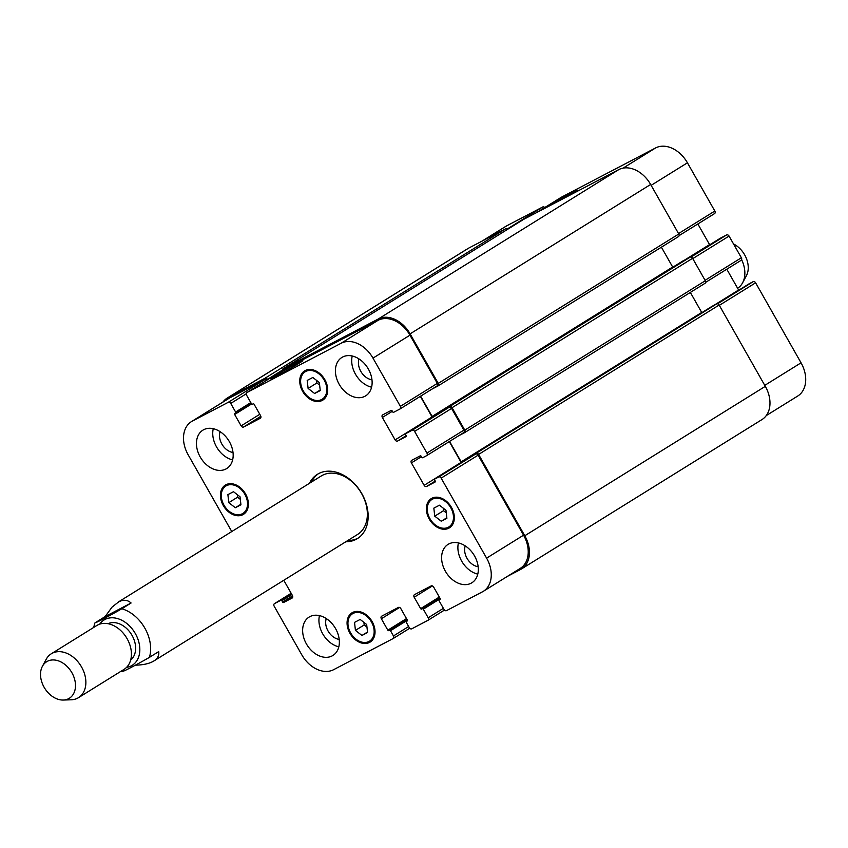 <?xml version="1.0" encoding="UTF-8"?>
<svg xmlns="http://www.w3.org/2000/svg" width="848" height="848" viewBox="0 0 848 848"><rect width="100%" height="100%" fill="white"/><g stroke="black" fill="none" stroke-linecap="round" stroke-linejoin="round"><path stroke-width="1.27" d="M123.501 670.927C121.264 672.74 138.489 663.73 149.418 657.37L158.693 651.603C159.318 655.409 157.696 658.546 153.817 661.005C149.513 663.613 143.354 665.002 135.33 665.171M131.08 603.002L121.815 608.769C110.887 615.129 93.662 624.139 95.888 622.326L105.163 616.57L131.08 603.002C127.571 599.822 123.448 599.441 118.699 601.847L112.042 607.115L105.163 616.57M93.693 627.446L94.806 623.079L95.888 622.326M358.344 537.982A37.863 27.571 58.2 0 1 347.797 540.526M311.47 482.046A37.863 27.571 58.2 0 1 318.424 473.714M309.467 483.286A37.863 27.571 58.2 0 1 317.406 474.308A37.863 27.571 58.2 0 1 318.7 473.566A37.863 27.571 58.2 0 1 361.333 492.794A37.863 27.571 58.2 0 1 357.368 538.628A37.863 27.571 58.2 0 1 345.793 541.766M117.49 602.536L321.233 475.982A34.418 25.058 58.2 0 1 322.399 475.315A34.418 25.058 58.2 0 1 361.163 492.794A34.418 25.058 58.2 0 1 357.549 534.463L153.817 661.005M130.645 660.104A21.518 15.667 -121.8 0 0 131.451 634.378A21.518 15.667 -121.8 0 0 108.035 623.704M63.335 700.045L71.285 699.78A25.811 18.794 -121.8 0 0 78.514 697.65L124.052 669.369A25.811 18.794 -121.8 0 0 126.765 638.109A25.811 18.794 -121.8 0 0 97.69 625.008A25.811 18.794 -121.8 0 0 96.81 625.506L51.272 653.797A25.811 18.794 -121.8 0 0 46.163 659.331L42.4 666.337A21.518 15.667 -121.8 0 0 44.711 688.258A21.518 15.667 -121.8 0 0 63.335 700.045A21.518 15.667 -121.8 0 0 73.511 676.026A21.518 15.667 -121.8 0 0 47.393 661.302A21.518 15.667 -121.8 0 0 42.4 666.337M78.514 697.65A25.811 18.794 -121.8 0 0 81.217 666.401A25.811 18.794 -121.8 0 0 52.152 653.289A25.811 18.794 -121.8 0 0 51.272 653.797M741.618 259.7A25.811 18.794 58.2 0 1 742.615 282.787A25.811 18.794 58.2 0 1 737.612 288.256M733.562 243.991A21.518 15.667 58.2 0 1 746.378 275.78L742.615 282.787M298.719 363.485A18.423 0.678 150.4 0 1 281.218 373.618A18.423 0.678 150.4 0 1 270.788 378.812A18.423 0.678 150.4 0 1 286.476 369.124A18.423 0.678 150.4 0 1 302.842 360.612A18.423 0.678 150.4 0 1 298.719 363.485M545.847 207.76A18.423 0.678 150.4 0 1 563.379 197.277A18.423 0.678 150.4 0 1 577.202 190.185A18.423 0.678 150.4 0 1 573.078 193.068A18.423 0.678 150.4 0 1 567.407 196.482M228.79 502.652L227.889 494.638L233.497 491.702L240.026 496.78L240.938 504.793L235.32 507.729L228.79 502.652L237.567 497.204L237.27 494.638M235.32 507.729L240.874 504.274M240.313 499.345L237.567 497.204M355.429 630.393L354.528 622.379L360.146 619.443L366.665 624.51L367.576 632.523L361.958 635.459L355.429 630.393L364.205 624.944L363.909 622.368M361.958 635.459L367.513 632.014M366.961 627.085L364.205 624.944M434.748 516.156L433.837 508.143L439.455 505.207L445.974 510.284L446.885 518.298L441.267 521.234L434.748 516.156L443.515 510.708L443.218 508.143M441.267 521.234L446.822 517.778M446.271 512.849L443.515 510.708M308.11 388.426L307.199 380.413L312.817 377.477L319.336 382.543L320.247 390.557L314.629 393.493L308.11 388.426L316.876 382.978L316.58 380.402M314.629 393.493L320.184 390.048M319.632 385.119L316.876 382.978M432.395 499.196A16.133 11.745 -121.8 0 0 431.844 499.514A16.133 11.745 -121.8 0 0 430.381 519.421A16.133 11.745 -121.8 0 0 448.878 526.926A16.133 11.745 -121.8 0 0 450.564 507.39A16.133 11.745 -121.8 0 0 432.395 499.196M431.865 498.264A17.214 12.529 58.2 0 1 451.242 507.009A17.214 12.529 58.2 0 1 449.44 527.838A17.214 12.529 58.2 0 1 429.713 519.835A17.214 12.529 58.2 0 1 431.282 498.603A17.214 12.529 58.2 0 1 431.865 498.264M353.086 613.433A16.133 11.745 -121.8 0 0 352.535 613.74A16.133 11.745 -121.8 0 0 351.072 633.647A16.133 11.745 -121.8 0 0 369.558 641.152A16.133 11.745 -121.8 0 0 371.254 621.626A16.133 11.745 -121.8 0 0 353.086 613.433M352.556 612.5A17.214 12.529 58.2 0 1 371.933 621.234A17.214 12.529 58.2 0 1 370.131 642.074A17.214 12.529 58.2 0 1 350.404 634.06A17.214 12.529 58.2 0 1 351.973 612.828A17.214 12.529 58.2 0 1 352.556 612.5M226.448 485.692A16.133 11.745 -121.8 0 0 225.897 486.01A16.133 11.745 -121.8 0 0 224.434 505.917A16.133 11.745 -121.8 0 0 242.92 513.422A16.133 11.745 -121.8 0 0 244.616 493.886A16.133 11.745 -121.8 0 0 226.448 485.692M225.918 484.759A17.214 12.529 58.2 0 1 245.295 493.504A17.214 12.529 58.2 0 1 243.493 514.333A17.214 12.529 58.2 0 1 223.766 506.33A17.214 12.529 58.2 0 1 225.324 485.098A17.214 12.529 58.2 0 1 225.918 484.759M305.757 371.466A16.133 11.745 -121.8 0 0 305.206 371.784A16.133 11.745 -121.8 0 0 303.743 391.681A16.133 11.745 -121.8 0 0 322.229 399.196A16.133 11.745 -121.8 0 0 323.925 379.66A16.133 11.745 -121.8 0 0 305.757 371.466M305.227 370.534A17.214 12.529 58.2 0 1 324.604 379.268A17.214 12.529 58.2 0 1 322.802 400.108A17.214 12.529 58.2 0 1 303.075 392.094A17.214 12.529 58.2 0 1 304.644 370.862A17.214 12.529 58.2 0 1 305.227 370.534M477.784 574.117A22.589 16.441 58.2 0 1 458.418 542.943M465.223 545.889A14.299 10.409 -121.8 0 0 478.166 566.708M448.815 543.96A22.589 16.441 58.2 0 1 474.244 555.429A22.589 16.441 58.2 0 1 471.88 582.777A22.589 16.441 58.2 0 1 445.995 572.262A22.589 16.441 58.2 0 1 448.041 544.395A22.589 16.441 58.2 0 1 448.815 543.96M342.624 357.029A22.589 16.441 58.2 0 1 368.053 368.498A22.589 16.441 58.2 0 1 365.689 395.846A22.589 16.441 58.2 0 1 339.804 385.342A22.589 16.441 58.2 0 1 341.85 357.474A22.589 16.441 58.2 0 1 342.624 357.029M371.594 387.197A22.589 16.441 58.2 0 1 352.227 356.012M359.033 358.958A14.299 10.409 -121.8 0 0 371.975 379.787M232.638 459.881A22.589 16.441 58.2 0 1 213.272 428.696M220.077 431.643A14.299 10.409 -121.8 0 0 233.009 452.472M203.658 429.724A22.589 16.441 58.2 0 1 229.098 441.193A22.589 16.441 58.2 0 1 226.734 468.541A22.589 16.441 58.2 0 1 200.838 458.026A22.589 16.441 58.2 0 1 202.895 430.159A22.589 16.441 58.2 0 1 203.658 429.724M309.849 616.644A22.589 16.441 58.2 0 1 335.289 628.114A22.589 16.441 58.2 0 1 332.914 655.462A22.589 16.441 58.2 0 1 307.029 644.957A22.589 16.441 58.2 0 1 309.085 617.09A22.589 16.441 58.2 0 1 309.849 616.644M338.829 646.812A22.589 16.441 58.2 0 1 319.463 615.627M326.268 618.574A14.299 10.409 -121.8 0 0 339.2 639.403M231.769 531.548L188.161 454.804A27.963 20.363 58.2 0 1 191.478 421.594A27.963 20.363 58.2 0 1 192.422 421.053L228.282 402.291A2.152 1.569 58.2 0 1 230.73 403.436L235.617 412.033A0.859 0.625 58.2 0 1 235.479 413.071L234.79 413.442A0.859 0.625 -121.8 0 0 234.652 414.481L241.139 425.876A2.152 1.569 -121.8 0 0 243.588 427.021L260.262 418.297A2.152 1.569 -121.8 0 0 260.336 418.255A2.152 1.569 -121.8 0 0 260.59 415.7L254.114 404.305A0.859 0.625 -121.8 0 0 253.128 403.839L252.439 404.21A0.859 0.625 58.2 0 1 251.453 403.754L246.567 395.147A2.152 1.569 58.2 0 1 246.821 392.592A2.152 1.569 58.2 0 1 246.895 392.56L341.108 343.27A27.963 20.363 58.2 0 1 372.982 358.121L400.383 406.351A2.152 1.569 58.2 0 1 400.129 408.906A2.152 1.569 58.2 0 1 400.055 408.948L393.663 412.287A0.859 0.625 58.2 0 1 392.677 411.831L392.147 410.898A0.859 0.625 -121.8 0 0 391.172 410.443L382.692 414.873A2.152 1.569 -121.8 0 0 382.618 414.916A2.152 1.569 -121.8 0 0 382.363 417.47L395.104 439.9A2.152 1.569 -121.8 0 0 397.553 441.045L406.033 436.614A0.859 0.625 -121.8 0 0 406.16 435.575L405.63 434.642A0.859 0.625 58.2 0 1 405.768 433.604L412.16 430.254A2.152 1.569 58.2 0 1 414.608 431.399L426.926 453.086A2.152 1.569 58.2 0 1 426.671 455.641A2.152 1.569 58.2 0 1 426.597 455.683L422.707 457.719A0.859 0.625 58.2 0 1 421.732 457.252L421.191 456.319A0.859 0.625 -121.8 0 0 420.216 455.864L411.736 460.294A2.152 1.569 -121.8 0 0 411.662 460.337A2.152 1.569 -121.8 0 0 411.407 462.891L424.159 485.332A2.152 1.569 -121.8 0 0 426.608 486.466L435.077 482.035A0.859 0.625 -121.8 0 0 435.215 480.996L434.685 480.063A0.859 0.625 58.2 0 1 434.812 479.025L438.702 476.989A2.152 1.569 58.2 0 1 441.151 478.134L486.604 558.132A27.963 20.363 58.2 0 1 483.296 591.342A27.963 20.363 58.2 0 1 482.342 591.883L446.493 610.634A2.152 1.569 58.2 0 1 444.045 609.5L439.158 600.903A0.859 0.625 58.2 0 1 439.253 599.875L439.985 599.494A0.859 0.625 -121.8 0 0 440.112 598.455L433.635 587.06A2.152 1.569 -121.8 0 0 431.187 585.915L414.513 594.639A2.152 1.569 -121.8 0 0 414.439 594.681A2.152 1.569 -121.8 0 0 414.184 597.236L420.661 608.631A0.859 0.625 -121.8 0 0 421.636 609.087L422.336 608.726A0.859 0.625 58.2 0 1 423.311 609.182L428.198 617.779A2.152 1.569 58.2 0 1 427.943 620.333A2.152 1.569 58.2 0 1 427.869 620.376L411.757 628.813A2.152 1.569 58.2 0 1 409.298 627.668L406.33 622.432A0.859 0.625 58.2 0 1 406.457 621.393L407.157 621.033A0.859 0.625 -121.8 0 0 407.284 619.994L400.807 608.588A2.152 1.569 -121.8 0 0 398.359 607.454L381.685 616.178A2.152 1.569 -121.8 0 0 381.611 616.21A2.152 1.569 -121.8 0 0 381.356 618.764L387.833 630.17A0.859 0.625 -121.8 0 0 388.808 630.626L389.508 630.265A0.859 0.625 58.2 0 1 390.483 630.721L393.461 635.958A2.152 1.569 58.2 0 1 393.207 638.512A2.152 1.569 58.2 0 1 393.133 638.555L333.656 669.666A27.963 20.363 58.2 0 1 301.793 654.815L274.18 606.214A2.152 1.569 58.2 0 1 274.434 603.659A2.152 1.569 58.2 0 1 274.508 603.617L280.9 600.267A0.859 0.625 58.2 0 1 281.875 600.723L282.628 602.038A0.859 0.625 -121.8 0 0 283.603 602.493L292.083 598.063A2.152 1.569 -121.8 0 0 292.157 598.02A2.152 1.569 -121.8 0 0 292.412 595.466L283.783 580.286M561.206 197.33A2.152 1.569 58.2 0 1 561.281 197.277A2.152 1.569 58.2 0 1 561.355 197.234L655.568 147.955A27.963 20.363 58.2 0 1 687.431 162.805L714.832 211.035A2.152 1.569 58.2 0 1 714.578 213.59A2.152 1.569 58.2 0 1 714.504 213.622L679.11 235.606M697.851 223.978L709.553 244.584A2.152 1.569 -121.8 0 0 709.702 244.807M720.164 238.32A0.859 0.625 58.2 0 1 720.217 238.277L726.609 234.938A2.152 1.569 58.2 0 1 729.057 236.083L741.375 257.76A2.152 1.569 58.2 0 1 741.12 260.315A2.152 1.569 58.2 0 1 741.046 260.357L705.663 282.342L741.12 260.315M726.8 269.219L738.608 290.005A2.152 1.569 -121.8 0 0 738.746 290.239M749.208 283.741A0.859 0.625 58.2 0 1 749.261 283.709L753.151 281.674A2.152 1.569 58.2 0 1 755.61 282.808L801.053 362.817A27.963 20.363 58.2 0 1 797.745 396.027L766.295 415.562M481.802 241.256L505.927 226.278A27.963 20.363 58.2 0 1 506.881 225.727L542.731 206.976A2.152 1.569 58.2 0 1 544.755 207.537M438.056 385.914L678.453 236.592A2.152 1.569 -121.8 0 0 678.527 236.55A2.152 1.569 -121.8 0 0 678.782 233.995L650.639 184.461A27.963 20.363 -121.8 0 0 618.775 169.611L523.587 219.399A2.152 1.569 -121.8 0 0 523.513 219.441A2.152 1.569 -121.8 0 0 523.439 219.494M672.793 267.226A2.152 1.569 58.2 0 1 672.665 267.025L661.398 247.192M464.609 432.639L704.995 283.327A2.152 1.569 -121.8 0 0 705.07 283.285A2.152 1.569 -121.8 0 0 705.324 280.73L692.583 258.301A2.152 1.569 -121.8 0 0 690.134 257.156L683.043 260.866A0.859 0.625 -121.8 0 0 682.99 260.898M507.507 229.384A2.152 1.569 -121.8 0 0 505.514 228.854L468.69 248.114A27.963 20.363 -121.8 0 0 467.746 248.655L227.211 398.062A27.963 20.363 58.2 0 1 228.154 397.521L264.979 378.261A2.152 1.569 58.2 0 1 267.438 379.406L267.597 379.692M701.847 312.647A2.152 1.569 58.2 0 1 701.709 312.446L690.346 292.433M471.297 456.362A0.859 0.625 58.2 0 1 471.53 455.715L476.141 453.298A2.152 1.569 58.2 0 1 478.601 454.433L524.785 535.756A27.963 20.363 58.2 0 1 521.478 568.955L762.013 419.548A27.963 20.363 -121.8 0 0 765.32 386.338L719.136 305.026A2.152 1.569 -121.8 0 0 716.677 303.891L712.097 306.287A0.859 0.625 -121.8 0 0 712.034 306.319M283.709 369.686A2.152 1.569 58.2 0 1 283.783 369.643A2.152 1.569 58.2 0 1 283.857 369.601L378.07 320.321A27.963 20.363 58.2 0 1 409.944 335.172L437.335 383.391A2.152 1.569 58.2 0 1 437.08 385.946A2.152 1.569 58.2 0 1 437.006 385.988L400.192 408.853M420.354 396.334L432.067 416.951A2.152 1.569 -121.8 0 0 432.204 417.174M442.667 410.676A0.859 0.625 58.2 0 1 442.72 410.644L449.111 407.305A2.152 1.569 58.2 0 1 451.571 408.439L463.888 430.127A2.152 1.569 58.2 0 1 463.633 432.681A2.152 1.569 58.2 0 1 463.559 432.724L426.745 455.588M449.302 441.585L461.111 462.372A2.152 1.569 -121.8 0 0 461.259 462.595M471.711 456.107A0.859 0.625 58.2 0 1 471.774 456.065L475.664 454.03A2.152 1.569 58.2 0 1 478.113 455.175L523.566 535.183A27.963 20.363 58.2 0 1 520.259 568.383L483.296 591.342M191.478 421.594L228.43 398.634A27.963 20.363 58.2 0 1 229.384 398.094L265.233 379.342A2.152 1.569 58.2 0 1 267.258 379.904M282.395 370.502A2.152 1.569 58.2 0 1 282.978 368.848A2.152 1.569 58.2 0 1 283.052 368.806L378.229 319.018A27.963 20.363 58.2 0 1 410.103 333.868L438.246 383.402A2.152 1.569 58.2 0 1 437.992 385.957A2.152 1.569 58.2 0 1 437.918 385.999L432.098 389.041M442.243 410.941A0.859 0.625 58.2 0 1 442.476 410.284L449.599 406.563A2.152 1.569 58.2 0 1 452.048 407.708L464.789 430.137A2.152 1.569 58.2 0 1 464.534 432.692A2.152 1.569 58.2 0 1 464.46 432.734L459.881 435.13A0.859 0.625 58.2 0 1 459.595 435.183M683.043 260.866L442.508 410.273A0.859 0.625 58.2 0 1 442.508 410.273L683.022 260.877M420.619 396.175L432.13 416.432A2.152 1.569 -121.8 0 0 432.533 416.972M222.929 402.058A27.963 20.363 58.2 0 1 227.211 398.062M449.567 441.416L461.174 461.853A2.152 1.569 -121.8 0 0 461.577 462.393M521.478 568.955A27.963 20.363 58.2 0 1 520.524 569.506L507.422 576.354M712.097 306.287L471.562 455.694A0.859 0.625 58.2 0 1 471.562 455.694L712.066 306.298M126.585 667.344A26.68 19.419 -121.8 0 0 138.892 656.225A26.68 19.419 -121.8 0 0 130.518 626.969A26.68 19.419 -121.8 0 0 104.982 619.464A26.68 19.419 -121.8 0 0 99.746 624.128M149.418 657.37A34.418 25.058 -121.8 0 0 121.815 608.769M623.089 168.127L655.568 147.955M651.147 185.341L687.431 162.805M678.538 233.571L714.832 211.035M684.961 259.859L709.553 244.584M720.185 238.299L688.194 258.174L720.217 238.277M691.014 257.05L726.609 234.938M692.774 258.619L729.057 236.083M705.091 280.306L741.375 257.76M714.016 305.28L738.608 290.005M716.92 303.796L749.261 283.709L716.92 303.796M717.556 303.785L753.151 281.674M719.316 305.354L755.61 282.808M764.769 385.363L801.053 362.817M482.289 241.002L506.881 225.727M507.146 229.077L542.731 206.976M536.763 212.509L561.355 197.234M409.944 335.172L372.982 358.121M378.07 320.321L341.108 343.27M437.335 383.391L400.383 406.351M392.359 411.269L382.363 417.47M432.067 416.951L395.104 439.9M406.213 435.671L397.553 441.045M405.736 433.614L442.688 410.665L405.768 433.604M449.111 407.305L412.16 430.254M451.571 408.439L414.608 431.399M463.888 430.127L426.926 453.086M421.403 456.69L411.407 462.891M461.111 462.372L424.159 485.332M435.257 481.092L426.608 486.466M434.78 479.035L471.742 456.086L434.812 479.025M475.664 454.03L438.702 476.989M478.113 455.175L441.151 478.134M523.566 535.183L486.604 558.132M432.406 585.915L414.184 597.236M439.317 597.045L420.661 608.631M439.762 597.84L421.636 609.087M440.218 598.688L423.311 609.182M439.794 597.882L422.336 608.726M443.387 608.345L428.198 617.779M427.943 620.333L444.469 610.072L428.017 620.291M399.578 607.454L381.356 618.764M406.489 618.584L387.833 630.17M406.934 619.369L388.808 630.626M407.39 620.227L390.483 630.721M406.966 619.422L389.508 630.265M408.651 626.524L393.461 635.958M393.207 638.512L409.732 628.251L393.271 638.459M274.434 603.659L291.161 593.271L274.508 603.617M292.592 595.847L282.628 602.038M292.761 596.801L283.603 602.493M229.384 398.094L192.422 421.053M265.233 379.342L228.282 402.291M246.217 393.822L230.73 403.436M250.807 402.599L235.617 412.033M235.511 413.061L251.209 403.309L235.543 413.04M251.602 403.955L234.652 414.481M259.785 414.29L241.139 425.876M260.845 416.304L243.588 427.021M283.857 369.601L246.895 392.56M291.871 594.522L281.875 600.723M291.426 593.738L280.9 600.267M765.32 386.338L524.785 535.756M719.136 305.026L478.601 454.433M716.677 303.891L476.141 453.298M701.709 312.446L461.174 461.853M705.324 280.73L464.789 430.137M692.583 258.301L452.048 407.708M690.134 257.156L449.599 406.563M672.665 267.025L432.13 416.432M678.782 233.995L438.246 383.402M650.639 184.461L410.103 333.868M618.775 169.611L378.229 319.018M523.587 219.399L283.052 368.806M282.363 370.131L267.438 379.406M505.514 228.854L264.979 378.261M468.69 248.114L228.154 397.521M120.935 671.309L122.419 671.701M435.554 497.214L431.844 499.514M452.578 524.626L448.878 526.926M356.245 611.44L352.535 613.74M373.268 638.851L369.558 641.152M229.596 483.71L225.897 486.01M246.63 511.121L242.92 513.422M308.916 369.474L305.206 371.784M325.939 396.896L322.229 399.196M714.578 213.59L679.11 235.617M561.281 197.277L536.72 212.53M437.08 385.946L400.129 408.906M463.633 432.681L426.671 455.641M283.783 369.643L246.821 392.592M464.534 432.692L705.07 283.285M437.992 385.957L678.527 236.55M282.978 368.848L523.513 219.441"/></g></svg>
